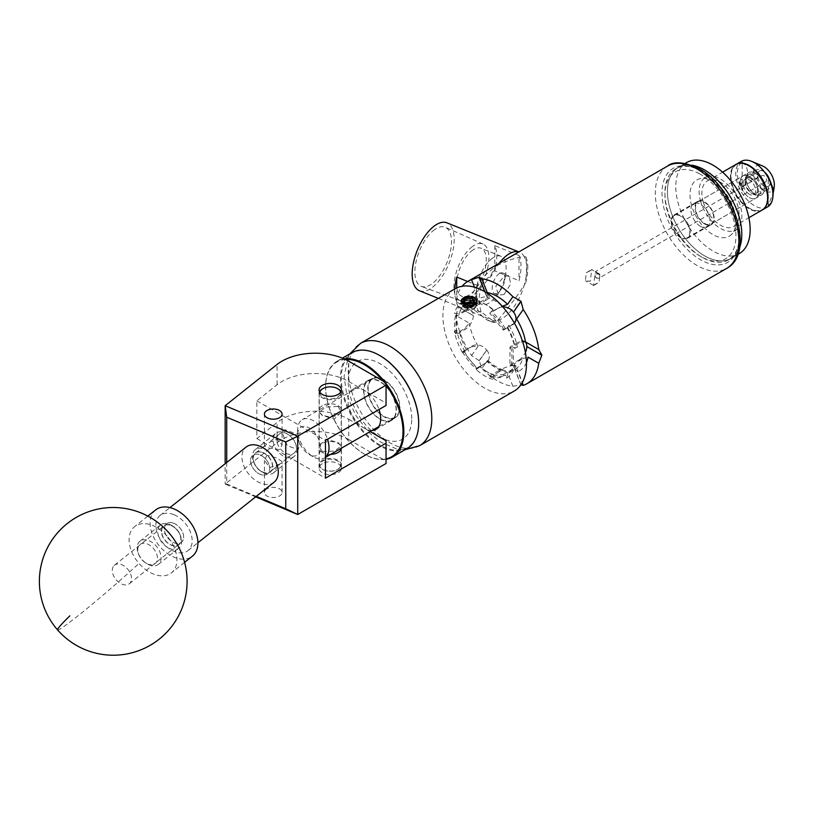 <?xml version="1.0" encoding="UTF-8"?>
<svg xmlns="http://www.w3.org/2000/svg" width="815" height="815" viewBox="0 0 815 815"><rect width="100%" height="100%" fill="white"/><g stroke="black" fill="none" stroke-linecap="round" stroke-linejoin="round"><path stroke-width="0.61" stroke-dasharray="4.08 3.06" d="M266.994 455.29L264.406 460.373L269.734 467.616L279.484 464.214L282.072 461.545L276.295 457.796L266.994 455.29M250.531 460.587A11.879 7.844 -128.5 0 0 256.878 472.364A11.879 7.844 -128.5 0 0 267.524 473.912A11.879 7.844 -128.5 0 0 269.745 468.645A11.879 7.844 -128.5 0 0 263.408 456.869A11.879 7.844 -128.5 0 0 252.752 455.32A11.879 7.844 -128.5 0 0 250.531 460.587M282.999 434.792L287.288 445.683L298.035 449.676L300.002 444.603L295.713 433.712L284.965 429.719L282.999 434.792M279.484 449.554L269.755 448.301L264.406 446.182L268.583 442.739L277.243 439.224L282.072 445L279.484 449.554M322.343 405.646A11.145 6.439 0 0 0 319.072 410.19A11.145 6.439 0 0 0 325.959 416.139A11.145 6.439 0 0 0 338.113 414.743A11.145 6.439 0 0 0 341.373 410.19A11.145 6.439 0 0 0 334.496 404.25A11.145 6.439 0 0 0 322.343 405.646M330.727 454.352A11.145 6.439 180 0 1 319.072 447.924A11.145 6.439 180 0 1 322.343 443.37A11.145 6.439 180 0 1 334.496 441.974A11.145 6.439 180 0 1 341.373 447.924A11.145 6.439 180 0 1 341.363 448.209M322.343 463.684A11.145 6.439 0 0 0 319.072 468.228A11.145 6.439 0 0 0 325.959 474.177A11.145 6.439 0 0 0 338.113 472.781A11.145 6.439 0 0 0 341.373 468.228A11.145 6.439 0 0 0 334.496 462.288A11.145 6.439 0 0 0 322.343 463.684M266.994 488.847A8.833 5.104 0 0 0 264.406 492.454A8.833 5.104 0 0 0 269.857 497.16A8.833 5.104 0 0 0 279.484 496.06A8.833 5.104 0 0 0 282.072 492.454A8.833 5.104 0 0 0 276.621 487.737A8.833 5.104 0 0 0 266.994 488.847M386.045 382.744L386.045 405.463M255.666 496.855L225.154 484.059L277.069 442.8A47.27 27.292 180 0 1 348.728 439.55L348.728 419.236A47.27 27.292 0 0 0 277.069 422.496L256.847 438.552L256.847 400.827L277.069 384.772A47.27 27.292 180 0 1 348.728 381.512L386.045 403.058M348.728 419.236L370.142 431.593M386.045 440.783L386.045 463.501M348.728 439.55L386.045 461.086M256.847 400.827L325.46 440.446M256.847 438.552L325.46 478.171M226.723 462.492L226.723 483.988L225.154 484.059L225.154 463.745M226.723 483.988L256.267 496.376M114.12 565.518A11.879 7.844 51.5 0 1 114.528 565.162A11.879 7.844 51.5 0 1 127.802 569.257A11.879 7.844 51.5 0 1 129.707 583.397A11.879 7.844 51.5 0 1 129.3 583.754A11.879 7.844 51.5 0 1 116.036 579.659A11.879 7.844 51.5 0 1 114.12 565.518M166.219 524.116A11.879 7.844 51.5 0 1 166.627 523.76A11.879 7.844 51.5 0 1 179.891 527.865A11.879 7.844 51.5 0 1 181.806 542.006A11.879 7.844 51.5 0 1 181.399 542.362A11.879 7.844 51.5 0 1 168.124 538.257A11.879 7.844 51.5 0 1 166.219 524.116M167.004 536.046A29.544 19.519 -128.5 0 0 134.638 526.612A29.544 19.519 -128.5 0 0 133.64 527.499A29.544 19.519 -128.5 0 0 139.039 563.44A29.544 19.519 -128.5 0 0 171.405 572.874A29.544 19.519 -128.5 0 0 172.403 571.987A29.544 19.519 -128.5 0 0 167.004 536.046M155.634 509.935A29.544 19.519 -128.5 0 0 154.626 510.822A29.544 19.519 -128.5 0 0 159.373 545.989A29.544 19.519 -128.5 0 0 192.391 556.187M418.676 422.904A54.717 31.591 60 0 1 404.535 449.024A54.717 31.591 60 0 1 350.083 411.422A54.717 31.591 60 0 1 355.432 351.632A54.717 31.591 60 0 1 379.78 355.534M351.917 352.671A55.308 31.928 -120 0 0 350.593 414.173A55.308 31.928 -120 0 0 404.383 449.798A55.308 31.928 -120 0 0 407.215 448.464M386.045 384.955A54.717 31.591 -120 0 0 382.918 380.941M345.458 359.476A54.717 31.591 -120 0 0 339.763 360.678A54.717 31.591 -120 0 0 325.633 387.033A54.717 31.591 -120 0 0 364.315 454.047A54.717 31.591 -120 0 0 386.045 458.886M386.045 459.303A55.308 31.928 60 0 1 364.733 454.291A55.308 31.928 60 0 1 325.633 386.555A55.308 31.928 60 0 1 337.084 361.239A55.308 31.928 60 0 1 339.916 359.904A55.308 31.928 60 0 1 344.113 358.865M384.894 382.082A55.308 31.928 60 0 1 386.045 383.57M390.375 420.947A23.166 13.376 60 0 1 367.85 406.023A23.166 13.376 60 0 1 368.4 380.269A23.166 13.376 60 0 1 369.592 379.709A23.166 13.376 60 0 1 392.117 394.633A23.166 13.376 60 0 1 391.567 420.387A23.166 13.376 60 0 1 390.375 420.947M372.027 430.514A23.166 13.376 60 0 1 351.163 413.032A23.166 13.376 60 0 1 352.742 389.315A23.166 13.376 60 0 1 353.924 388.755A23.166 13.376 60 0 1 379.016 409.527M319.877 392.28A10.401 6 0 0 0 328.465 398.79A10.401 6 0 0 0 340.324 394.307A10.401 6 0 0 0 340.578 392.28M340.874 391.791A10.992 6.347 180 0 1 341.22 393.36A10.992 6.347 180 0 1 340.904 394.868A10.992 6.347 180 0 1 328.903 399.656A10.992 6.347 180 0 1 319.236 393.36A10.992 6.347 180 0 1 319.551 391.842A10.992 6.347 180 0 1 319.572 391.791M340.324 466.669A10.401 6 180 0 1 337.583 469.481A10.401 6 180 0 1 322.872 469.481A10.401 6 180 0 1 320.122 463.806A10.401 6 180 0 1 332.703 459.405A10.401 6 180 0 1 340.324 466.669M319.551 463.246A10.992 6.347 0 0 0 319.236 464.754A10.992 6.347 0 0 0 322.455 469.246A10.992 6.347 0 0 0 338.001 469.246A10.992 6.347 0 0 0 340.904 466.272A10.992 6.347 0 0 0 341.22 464.754A10.992 6.347 0 0 0 331.542 458.458A10.992 6.347 0 0 0 319.551 463.246M322.669 388.745A10.992 6.347 180 0 1 337.787 388.745M262.919 472.343A12.174 8.038 -128.5 0 0 272.77 466.537A12.174 8.038 -128.5 0 0 262.919 452.468A12.174 8.038 -128.5 0 0 253.781 462.278A12.174 8.038 -128.5 0 0 260.983 471.345A12.174 8.038 -128.5 0 0 262.919 472.343M264.447 449.136A14.772 9.76 51.5 0 1 275.266 460.607A14.772 9.76 51.5 0 1 273.636 472.761A14.772 9.76 51.5 0 1 264.447 473.26A14.772 9.76 51.5 0 1 262.094 472.038A14.772 9.76 51.5 0 1 253.353 461.046A14.772 9.76 51.5 0 1 255.258 449.636A14.772 9.76 51.5 0 1 264.447 449.136M286.534 433.702A12.174 8.038 51.5 0 1 288.469 434.711A12.174 8.038 51.5 0 1 295.672 443.768A12.174 8.038 51.5 0 1 286.534 453.578A12.174 8.038 51.5 0 1 276.693 439.509A12.174 8.038 51.5 0 1 286.534 433.702M285.005 456.92A14.772 9.76 -128.5 0 0 294.195 456.42A14.772 9.76 -128.5 0 0 296.1 445.01A14.772 9.76 -128.5 0 0 287.359 434.018A14.772 9.76 -128.5 0 0 285.005 432.796A14.772 9.76 -128.5 0 0 275.816 433.295A14.772 9.76 -128.5 0 0 274.186 445.438A14.772 9.76 -128.5 0 0 285.005 456.92M147.617 563.97A12.174 8.038 -128.5 0 0 157.458 558.163A12.174 8.038 -128.5 0 0 147.617 544.094A12.174 8.038 -128.5 0 0 138.479 553.905A12.174 8.038 -128.5 0 0 145.681 562.961A12.174 8.038 -128.5 0 0 147.617 563.97M149.145 540.763A14.772 9.76 51.5 0 1 159.964 552.234A14.772 9.76 51.5 0 1 158.334 564.388A14.772 9.76 51.5 0 1 149.145 564.887A14.772 9.76 51.5 0 1 146.792 563.654A14.772 9.76 51.5 0 1 138.051 552.662A14.772 9.76 51.5 0 1 139.956 541.252A14.772 9.76 51.5 0 1 149.145 540.763M171.232 525.329A12.174 8.038 51.5 0 1 173.167 526.337A12.174 8.038 51.5 0 1 180.37 535.394A12.174 8.038 51.5 0 1 171.232 545.204A12.174 8.038 51.5 0 1 161.38 531.136A12.174 8.038 51.5 0 1 171.232 525.329M169.703 548.546A14.772 9.76 -128.5 0 0 178.893 548.047A14.772 9.76 -128.5 0 0 180.798 536.637A14.772 9.76 -128.5 0 0 172.057 525.644A14.772 9.76 -128.5 0 0 169.703 524.422A14.772 9.76 -128.5 0 0 160.514 524.921A14.772 9.76 -128.5 0 0 158.884 537.065A14.772 9.76 -128.5 0 0 169.703 548.546M260.138 454.923A11.879 7.844 51.5 0 1 268.838 464.153A11.879 7.844 51.5 0 1 267.524 473.912A11.879 7.844 51.5 0 1 260.138 474.32A11.879 7.844 51.5 0 1 251.438 465.09A11.879 7.844 51.5 0 1 252.752 455.32A11.879 7.844 51.5 0 1 260.138 454.923M262.919 452.712A11.879 7.844 51.5 0 1 271.619 461.942A11.879 7.844 51.5 0 1 270.305 471.712A11.879 7.844 51.5 0 1 262.919 472.109A11.879 7.844 51.5 0 1 254.219 462.879A11.879 7.844 51.5 0 1 255.533 453.109A11.879 7.844 51.5 0 1 262.919 452.712M174.013 514.723A22.453 14.833 51.5 0 1 190.455 532.175A22.453 14.833 51.5 0 1 187.98 550.634A22.453 14.833 51.5 0 1 174.013 551.388A22.453 14.833 51.5 0 1 157.57 533.947A22.453 14.833 51.5 0 1 160.046 515.477A22.453 14.833 51.5 0 1 174.013 514.723M274.105 482.195A22.453 14.833 51.5 0 1 260.138 482.949A22.453 14.833 51.5 0 1 243.695 465.508A22.453 14.833 51.5 0 1 246.171 447.038M171.232 525.573A11.879 7.844 51.5 0 1 179.932 534.803A11.879 7.844 51.5 0 1 178.617 544.563A11.879 7.844 51.5 0 1 171.232 544.97A11.879 7.844 51.5 0 1 162.531 535.74A11.879 7.844 51.5 0 1 163.846 525.97A11.879 7.844 51.5 0 1 171.232 525.573M174.013 523.362A11.879 7.844 51.5 0 1 182.713 532.592A11.879 7.844 51.5 0 1 181.399 542.362A11.879 7.844 51.5 0 1 174.013 542.759A11.879 7.844 51.5 0 1 165.313 533.53A11.879 7.844 51.5 0 1 166.627 523.76A11.879 7.844 51.5 0 1 174.013 523.362M699.504 173.789A50.224 28.994 -120 0 0 664.918 194.816A50.224 28.994 -120 0 0 700.431 256.328A50.224 28.994 -120 0 0 701.369 256.847A50.224 28.994 -120 0 0 735.935 234.74A50.224 28.994 -120 0 0 699.504 173.789M732.665 207.53A52.588 30.359 60 0 1 728.396 259.893A52.588 30.359 60 0 1 703.08 257.835A52.588 30.359 60 0 1 702.102 257.296A52.588 30.359 60 0 1 664.918 192.89A52.588 30.359 60 0 1 675.808 168.817A52.588 30.359 60 0 1 701.134 170.865A52.588 30.359 60 0 1 723.292 191.301M700.686 226.478A13.498 7.793 -120 0 0 707.186 227.008A13.498 7.793 -120 0 0 709.203 216.036A13.498 7.793 -120 0 0 700.187 204.158A13.498 7.793 -120 0 0 693.687 203.628A13.498 7.793 -120 0 0 691.66 214.61A13.498 7.793 -120 0 0 700.686 226.478M704.863 224.074A13.498 7.793 -120 0 0 711.363 224.604A13.498 7.793 -120 0 0 713.38 213.622A13.498 7.793 -120 0 0 704.364 201.743A13.498 7.793 -120 0 0 697.864 201.213A13.498 7.793 -120 0 0 695.837 212.195A13.498 7.793 -120 0 0 704.863 224.074M692.016 165.231A52.588 30.359 -120 0 0 678.325 167.37A52.588 30.359 -120 0 0 670.45 210.127A52.588 30.359 -120 0 0 705.586 256.389A52.588 30.359 -120 0 0 730.902 258.447A52.588 30.359 -120 0 0 739.602 247.648A52.588 30.359 60 0 1 730.902 258.447A52.588 30.359 60 0 1 670.246 209.465A52.588 30.359 60 0 1 678.325 167.37A52.588 30.359 60 0 1 692.016 165.231M739.266 253.628A52.588 30.359 60 0 1 678.6 204.636A52.588 30.359 60 0 1 686.678 162.542M700.727 201.763A30.236 17.461 60 0 1 707.817 176.539A30.236 17.461 60 0 1 740.254 205.726A30.236 17.461 60 0 1 737.707 228.312A30.236 17.461 60 0 1 717.903 226.753A30.236 17.461 60 0 1 700.727 201.763M691.731 205.951A32.498 18.765 60 0 1 699.352 178.852A32.498 18.765 60 0 1 734.203 210.209A32.498 18.765 60 0 1 731.473 234.496A32.498 18.765 60 0 1 710.191 232.815A32.498 18.765 60 0 1 691.731 205.951M703.304 202.018A26.294 15.179 60 0 1 707.339 180.971A26.294 15.179 60 0 1 737.677 205.462A26.294 15.179 60 0 1 733.632 226.509A26.294 15.179 60 0 1 703.304 202.018M762.157 210.046A26.294 15.179 60 0 1 756.116 211.207A26.294 15.179 60 0 1 731.829 185.545A26.294 15.179 60 0 1 735.864 164.498M763.584 184.567A12.877 7.437 60 0 1 761.607 194.877A12.877 7.437 60 0 1 758.643 195.447A12.877 7.437 60 0 1 746.744 182.876A12.877 7.437 60 0 1 748.73 172.566A12.877 7.437 60 0 1 751.685 171.996A12.877 7.437 60 0 1 763.584 184.567M713.033 213.754A12.877 7.437 60 0 1 711.057 224.064A12.877 7.437 60 0 1 696.193 212.063A12.877 7.437 60 0 1 698.17 201.753A12.877 7.437 60 0 1 713.033 213.754M763.9 185.891A8.833 5.104 60 0 1 758.133 178.108A8.833 5.104 60 0 1 759.488 171.028A8.833 5.104 60 0 1 763.9 171.466A8.833 5.104 60 0 1 769.676 179.249A8.833 5.104 60 0 1 768.321 186.329A8.833 5.104 60 0 1 763.9 185.891M749.362 194.286A8.833 5.104 60 0 1 743.596 186.503A8.833 5.104 60 0 1 744.941 179.422A8.833 5.104 60 0 1 749.362 179.86A8.833 5.104 60 0 1 755.128 187.644A8.833 5.104 60 0 1 753.783 194.724A8.833 5.104 60 0 1 749.362 194.286A8.833 5.104 -120 0 0 753.783 194.724A8.833 5.104 -120 0 0 755.128 187.644A8.833 5.104 -120 0 0 749.362 179.86A8.833 5.104 -120 0 0 744.941 179.422A8.833 5.104 -120 0 0 743.596 186.503A8.833 5.104 -120 0 0 749.362 194.286M749.362 176.549A12.877 7.437 60 0 1 757.777 187.908A12.877 7.437 60 0 1 755.8 198.228A12.877 7.437 60 0 1 749.362 197.587A12.877 7.437 60 0 1 740.947 186.238A12.877 7.437 60 0 1 742.923 175.918A12.877 7.437 60 0 1 749.362 176.549A12.877 7.437 -120 0 0 742.923 175.918A12.877 7.437 -120 0 0 740.601 179.117L738.92 182.193A12.877 7.437 -120 0 0 738.92 182.978L740.601 184.913A12.877 7.437 -120 0 0 749.362 197.587A12.877 7.437 -120 0 0 755.8 198.228A12.877 7.437 -120 0 0 757.777 187.908A12.877 7.437 -120 0 0 749.362 176.549M764.317 188.948A12.877 7.437 60 0 1 761.648 194.846A12.877 7.437 60 0 1 755.21 194.214A12.877 7.437 60 0 1 746.102 178.434A12.877 7.437 60 0 1 748.771 172.536A12.877 7.437 60 0 1 755.21 173.177A12.877 7.437 60 0 1 764.317 188.948M767.404 201.04A25.886 14.945 60 0 1 747.813 207.234A25.886 14.945 60 0 1 731.055 176.498A25.886 14.945 60 0 1 746.285 164.457M762.331 209.944A26.294 15.179 60 0 1 749.362 208.538A26.294 15.179 60 0 1 732.237 185.525A26.294 15.179 60 0 1 736.047 164.406M767.526 206.949A26.294 15.179 60 0 1 754.374 205.645A26.294 15.179 60 0 1 737.198 182.479A26.294 15.179 60 0 1 741.232 161.411M772.926 196.721A25.285 14.599 60 0 1 768.25 205.349L773.078 193.45M774.25 186.289A14.772 8.527 60 0 1 763.9 190.741A14.772 8.527 60 0 1 753.478 173.483A14.772 8.527 60 0 1 762.483 165.914M742.18 162.042C749.331 167.309 749.331 176.723 742.18 190.292A25.285 14.599 60 0 1 742.18 162.042L742.18 190.292M768.25 205.349L768.25 177.089M465.039 302.925L463.664 305.737A54.085 31.225 60 0 1 465.548 306.766A54.085 31.225 60 0 1 467.433 307.907L467.433 303.771L470 303.964L472.578 302.976L472.578 307.275L473.963 304.138A54.085 31.225 -120 0 0 472.303 303.129M325.46 457.266A22.158 12.796 60 0 1 324.421 457.989A22.158 12.796 60 0 1 313.347 456.889L309.17 454.485A16.249 9.383 -120 0 0 320.662 447.853A16.249 9.383 -120 0 0 309.17 427.946A16.249 9.383 -120 0 0 297.679 434.578A16.249 9.383 -120 0 0 309.17 454.485L313.347 456.889A22.158 12.796 60 0 1 297.679 429.76A22.158 12.796 60 0 1 302.263 419.613A22.158 12.796 60 0 1 313.347 420.713A22.158 12.796 60 0 1 327.518 439.254M338.113 406.41L341.373 412.146L334.456 418.991L322.343 415.518L319.072 412.146L325.98 407.082L338.113 406.41M322.343 451.704L334.456 451.041L341.373 445.968L338.113 442.596L326 439.122L319.072 445.968L322.343 451.704M383.834 380.014A22.158 12.796 -120 0 0 372.761 378.914A22.158 12.796 -120 0 0 369.358 396.671A22.158 12.796 -120 0 0 383.834 416.2A22.158 12.796 -120 0 0 394.908 417.29A22.158 12.796 -120 0 0 398.311 399.544A22.158 12.796 -120 0 0 383.834 380.014M590.162 270.804L586.321 272.699L585.374 280.737L590.162 281.328L591.812 269.582L590.162 270.804M595.215 284.241L593.565 285.464L595.215 273.728L600.003 274.309L599.045 282.357L595.215 284.241M598.465 273.83C600.268 275.725 600.268 277.263 598.465 278.435A3.688 2.129 60 0 1 596.784 278.18A3.688 2.129 60 0 1 595.093 276.489L595.093 271.884L598.465 273.83A3.688 2.129 60 0 0 596.784 272.149A3.688 2.129 60 0 0 595.093 271.884L762.056 175.48A3.688 2.129 60 0 1 763.9 175.663A3.688 2.129 60 0 1 766.314 178.913A3.688 2.129 60 0 1 765.743 181.877A3.688 2.129 60 0 1 763.9 181.694A3.688 2.129 60 0 1 761.485 178.434A3.688 2.129 60 0 1 762.056 175.48M765.743 181.877L598.699 278.322L596.611 277.946L595.093 276.489M763.9 185.912A8.863 5.114 60 0 1 757.634 175.062L757.155 178.23L754.7 178.19A11.227 6.479 -120 0 0 762.229 188.805A11.227 6.479 -120 0 0 767.842 189.365A11.227 6.479 -120 0 0 770.165 184.221A11.227 6.479 -120 0 0 762.229 170.478L762.229 170.478A11.227 6.479 -120 0 0 756.615 169.917A11.227 6.479 -120 0 0 754.7 172.403L757.155 172.444L757.634 175.062A8.863 5.114 60 0 1 763.9 171.435L763.9 171.435A8.863 5.114 60 0 1 770.165 182.295A8.863 5.114 60 0 1 763.9 185.912M763.9 171.435L762.229 170.478L763.9 171.435M757.155 178.23L745.582 184.913L745.104 182.295A8.863 5.114 -120 0 0 751.369 193.145A8.863 5.114 -120 0 0 757.634 189.528A8.863 5.114 -120 0 0 751.369 178.679A8.863 5.114 -120 0 0 745.104 182.295L745.511 177.701A11.227 6.479 60 0 1 747.426 175.225A11.227 6.479 60 0 1 753.04 175.785A11.227 6.479 60 0 1 760.375 185.677A11.227 6.479 60 0 1 758.653 194.673A11.227 6.479 60 0 1 753.04 194.113L753.04 194.113A11.227 6.479 60 0 1 745.511 183.497L754.7 178.19M680.698 216.199A12.877 7.437 -120 0 0 674.26 215.557A12.877 7.437 -120 0 0 672.283 225.877A12.877 7.437 -120 0 0 680.698 237.236A12.877 7.437 -120 0 0 687.137 237.868A12.877 7.437 -120 0 0 689.113 227.548A12.877 7.437 -120 0 0 680.698 216.199M743.097 186.35A3.423 1.976 -60 0 1 742.465 186.187L739.857 184.679L743.097 186.35L743.097 180.563L740.601 179.117M751.369 178.699A8.833 5.104 -120 0 0 746.948 178.261A8.833 5.104 -120 0 0 745.593 185.341A8.833 5.104 -120 0 0 751.369 193.124A8.833 5.104 -120 0 0 755.78 193.562A8.833 5.104 -120 0 0 757.135 186.482A8.833 5.104 -120 0 0 751.369 178.699M751.369 193.145L753.04 194.113L751.369 193.145M469.593 296.344L472.832 297.19L476.571 300.378L476.846 301.703L474.493 305.36L470.887 306.817L464.795 306.735L461.046 304.29L460.77 303.211L463.124 300.307L466.73 299.36L472.832 300.205L476.571 303.394L476.846 304.718L475.766 307.296L471.783 309.608L474.89 307.775L476.266 305.095L474.075 301.845L469.481 300.46L463.124 301.387L461.85 302.222L460.77 304.29L461.046 305.37L464.795 307.805L470.887 307.897L475.766 305.36L476.846 302.783L476.571 301.458L472.832 298.27L466.73 297.424L461.942 299.125M471.783 309.608L474.493 308.651L476.846 305.126L474.493 301.601L469.481 300.46M363.897 391.037A22.749 13.132 -120 0 0 373.83 413.939A22.749 13.132 -120 0 0 391.363 420.031A22.749 13.132 -120 0 0 396.07 409.619A22.749 13.132 -120 0 0 386.137 386.728A22.749 13.132 -120 0 0 368.614 380.625A22.749 13.132 -120 0 0 363.897 391.037M399.921 407.398A22.749 13.132 60 0 1 395.204 417.81A22.749 13.132 60 0 1 377.681 411.718A22.749 13.132 60 0 1 367.748 388.816A22.749 13.132 60 0 1 372.465 378.405A22.749 13.132 60 0 1 389.988 384.497A22.749 13.132 60 0 1 399.921 407.398M510.873 365.762L512.34 364.916A40.648 23.472 -120 0 0 513.43 356.471A40.648 23.472 -120 0 0 512.34 346.772L510.873 347.618A40.648 23.472 -120 0 1 511.973 357.316A40.648 23.472 -120 0 1 510.873 365.762L509.966 365.232L509.966 347.088L510.873 347.618M700.431 226.315A13.468 7.773 60 0 1 691.629 214.447A13.468 7.773 60 0 1 693.697 203.648A13.468 7.773 60 0 1 700.431 204.321A13.468 7.773 60 0 1 709.233 216.189A13.468 7.773 60 0 1 707.175 226.988A13.468 7.773 60 0 1 700.431 226.315M680.698 237.715A13.468 7.773 60 0 1 671.896 225.847A13.468 7.773 60 0 1 673.964 215.048A13.468 7.773 60 0 1 680.698 215.72A13.468 7.773 60 0 1 689.5 227.589A13.468 7.773 60 0 1 687.432 238.377A13.468 7.773 60 0 1 680.698 237.715M527.804 267.972A38.407 17.991 112 0 0 525.93 256.857L526.561 267.463L525.93 282.173A38.407 17.991 112 0 0 527.804 267.972M487.024 371.823A40.77 23.533 60 0 1 479.954 366.719L476.408 369.796A44.071 25.448 -120 0 0 484.691 375.868A44.071 25.448 -120 0 0 492.963 379.352L494.094 374.88A40.77 23.533 60 0 1 487.024 371.823M501.918 305.88A40.648 23.472 -120 0 0 494.878 300.806A40.648 23.472 -120 0 0 487.411 297.628L480.004 302.294A40.648 23.472 60 0 1 487.024 305.34A40.648 23.472 60 0 1 494.043 310.403L502.346 306.257M479.954 366.719L487.411 361.738A40.648 23.472 -120 0 0 502.346 370.356L499.31 371.732L498.851 370.56A10.992 2.323 158.8 0 1 513.358 365.466L520.877 384.853A59.088 34.118 -120 0 0 520.897 384.853L512.91 386.3A59.088 34.118 60 0 1 497.384 380.788A59.088 34.118 60 0 1 481.859 368.38L479.24 360.811L486.759 350.114L479.098 360.637A59.088 34.118 -120 0 0 479.24 360.811M523.21 385.383L522.996 384.812M433.183 230.726A31.907 14.945 -68 0 1 445.357 227.293A31.907 14.945 -68 0 1 450.277 251.957A31.907 14.945 -68 0 1 433.183 282.836A31.907 14.945 -68 0 1 421.447 286.452A31.907 14.945 -68 0 1 415.976 262.084A31.907 14.945 -68 0 1 433.183 230.726M471.416 247.332A30.512 14.293 -68 0 1 483.061 244.042A30.512 14.293 -68 0 1 487.767 267.626A30.512 14.293 -68 0 1 471.416 297.149A30.512 14.293 -68 0 1 460.19 300.613A30.512 14.293 -68 0 1 454.964 277.304A30.512 14.293 -68 0 1 471.416 247.332M471.416 251.112A25.876 12.123 -68 0 1 481.115 248.249A25.876 12.123 -68 0 1 485.332 268.135A25.876 12.123 -68 0 1 471.416 293.369A25.876 12.123 -68 0 1 461.718 296.232A25.876 12.123 -68 0 1 457.5 276.346A25.876 12.123 -68 0 1 471.416 251.112M491.262 259.129A25.876 12.123 -68 0 1 500.96 256.267A25.876 12.123 -68 0 1 505.738 272.974A25.876 12.123 -68 0 1 496.6 295.57A25.876 12.123 -68 0 1 491.262 301.397A25.876 12.123 -68 0 1 481.563 304.26A25.876 12.123 -68 0 1 477.346 284.364A25.876 12.123 -68 0 1 491.262 259.129M498.546 274.166A11.074 5.185 -68 0 1 502.692 272.933A11.074 5.185 -68 0 1 504.74 280.085A11.074 5.185 -68 0 1 500.828 289.763A11.074 5.185 -68 0 1 498.546 292.249A11.074 5.185 -68 0 1 494.389 293.481A11.074 5.185 -68 0 1 492.586 284.965A11.074 5.185 -68 0 1 498.546 274.166M504.088 294.5L510.699 283.987L508.876 275.439L504.088 276.407L495.826 286.177L498.485 295.132L504.088 294.5M419.45 290.741A36.634 17.156 112 0 0 433.183 286.697A36.634 17.156 112 0 0 452.875 250.969A36.634 17.156 112 0 0 446.905 222.821M497.68 320.407A36.634 17.156 112 0 0 505.779 316.047A36.634 17.156 112 0 0 524.33 284.863C518.33 294.694 509.436 306.532 497.68 320.407L496.08 322.282L487.319 320.101L474.768 310.301L471.885 294.796L480.809 278.883L496.08 265.965A38.407 17.991 112 0 0 490.65 275.827C471.192 288.999 471.07 314.417 490.65 321.395L491.781 319.979A36.634 17.156 112 0 0 492.046 320.091A36.634 17.156 112 0 0 497.68 320.407M491.781 319.979L480.718 311.625A36.634 17.156 112 0 0 480.921 312.125L456.726 302.334A36.634 17.156 -68 0 1 454.821 288.897M467.647 281.491L480.921 286.86A36.634 17.156 112 0 0 480.718 287.695L491.781 275.358A36.634 17.156 -68 0 1 497.68 265.211C509.436 259.69 518.33 256.888 524.33 256.796A36.634 17.156 112 0 0 519.512 252.171A36.634 17.156 112 0 0 518.839 251.937M499.024 263.377A36.634 17.156 112 0 0 497.68 265.211L496.08 265.965M469.44 296.365L463.124 297.974M460.781 301.153L462.441 303.791A8.038 4.635 -0 0 0 467.698 305.564M455.147 288.714A59.088 34.118 -120 0 0 442.902 315.762A59.088 34.118 -120 0 0 468.696 375.216A59.088 34.118 -120 0 0 514.224 391.047M476.204 304.484A40.648 23.472 -120 0 0 462.9 305.523A40.648 23.472 -120 0 0 462.594 305.696L463.052 306.868L476.663 305.656L476.204 304.484L477.661 303.638L476.408 300.409L479.954 302.182A40.77 23.533 60 0 1 487.024 305.248A40.77 23.533 60 0 1 494.094 310.342L494.043 310.403M455.575 315.69A40.648 23.472 -120 0 0 455.575 333.834L456.492 334.354L456.492 316.22L455.575 315.69L457.032 314.845L454.526 313.398L459.283 313.449A40.77 23.533 60 0 1 466.353 303.394L474.575 298.779A40.648 23.472 -120 0 0 474.554 298.789A40.648 23.472 -120 0 0 467.107 309.405L459.283 313.449M462.594 351.927A40.648 23.472 -120 0 0 476.204 368.859L476.663 368.207L463.052 351.285L462.594 351.927L464.061 351.092L462.716 352.997A44.316 25.581 60 0 1 454.352 331.44L456.685 330.085L459.375 331.634L464.632 328.598L469.267 323.178L456.033 315.548L458.274 306.98L473.321 315.66L458.274 306.786A59.088 34.118 -120 0 0 458.274 306.98M490.253 376.968A40.648 23.472 -120 0 0 503.548 375.929A40.648 23.472 -120 0 0 503.853 375.746L503.395 374.574L489.795 375.786L490.253 376.968L491.71 376.123L492.963 379.352M503.853 329.515A40.648 23.472 -120 0 0 490.253 312.593L489.795 313.245L503.395 330.167L506.655 326.764A44.316 25.581 60 0 1 515.019 348.321L517.362 346.976L514.673 345.428L522.588 341.485M480.718 311.625L480.921 311.269C478.762 302.538 478.762 294.684 480.921 287.715L480.921 286.86M525.93 256.857L524.33 256.796A36.634 17.156 -68 0 1 524.33 284.863L525.93 282.173M519.023 255.452L494.817 245.661A36.634 17.156 -68 0 1 494.817 270.926L519.023 280.717A36.634 17.156 112 0 0 519.023 255.452L519.023 280.717M480.921 312.125L480.921 311.269M456.726 302.334L456.726 287.889M494.817 270.926L494.817 245.661M491.781 275.358L490.65 275.827M490.65 321.395A38.407 17.991 112 0 0 491.384 321.742A38.407 17.991 112 0 0 496.08 322.282M479.098 360.637L471.559 355.554A59.088 34.118 60 0 1 456.033 315.548M458.274 306.786L456.033 301.805A59.088 34.118 60 0 1 462.187 286.238M464.632 310.454L465.548 310.984A10.992 6.347 -60 0 1 471.039 310.444L466.7 307.968A44.193 25.52 60 0 1 476.887 293.471L474.462 287.196M499.31 371.732L494.094 374.88M494.043 374.768A40.648 23.472 60 0 1 480.004 366.658M512.91 386.3L507.572 372.547A44.193 25.52 60 0 1 487.197 360.78L481.859 368.38M459.375 313.5A40.648 23.472 60 0 1 466.394 303.506M466.7 307.968L467.107 309.405L467.912 308.966C469.236 303.842 471.447 300.45 474.554 298.789L476.887 293.471M471.559 355.554L478.171 346.141L471.661 346.701L466.394 349.737L465.049 351.642L462.716 352.997M465.049 351.642A44.316 25.581 60 0 1 456.685 330.085M466.394 349.737A40.648 23.472 60 0 1 459.375 331.634M478.171 346.141A40.648 23.472 60 0 1 469.267 323.178M514.673 363.561L514.764 363.612A40.77 23.533 60 0 1 507.694 373.667L515.182 369.215A40.648 23.472 -120 0 0 515.202 369.205A40.648 23.472 -120 0 0 522.649 358.59L514.673 363.561A40.648 23.472 60 0 1 507.653 373.555M515.202 369.205L517.882 371.63L522.201 382.775M514.408 323.137L507.653 327.324L508.988 325.419L506.655 326.764M508.988 325.419A44.316 25.581 60 0 1 517.362 346.976M507.653 327.324A40.648 23.472 60 0 1 514.673 345.428M465.548 310.984L456.492 316.22M454.352 331.44L457.032 332.989L455.575 333.834M473.321 315.66A10.992 6.347 -60 0 1 465.548 329.128L456.492 334.354M471.039 310.444A10.992 6.347 -60 0 1 473.321 315.466M512.34 364.916L514.846 366.363L514.764 363.612M519.939 360.525L519.023 359.996L509.966 365.232M515.019 348.321L512.34 346.772M525.145 341.77A10.992 6.347 120 0 0 524.524 341.312A10.992 6.347 120 0 0 519.023 341.862L509.966 347.088M519.023 359.996A10.992 6.347 120 0 0 525.39 352.498M498.851 370.56L489.795 375.786M507.694 373.667L506.563 378.14L505.31 374.91L503.853 375.746M520.979 384.731L513.501 365.456A10.992 2.323 158.8 0 1 515.976 365.966A10.992 2.323 158.8 0 1 512.462 369.338L503.395 374.574M466.353 303.394L462.808 301.621L464.061 304.851L462.594 305.696M484.711 291.658L486.616 296.558A10.992 2.323 -21.2 0 0 472.119 301.642L463.052 306.868M485.261 299.248L485.72 300.429L476.663 305.656M485.72 300.429A10.992 2.323 -21.2 0 0 489.234 297.047A10.992 2.323 -21.2 0 0 486.759 296.538L484.905 291.77M476.408 369.796L477.661 368.013L476.204 368.859M486.759 350.114A10.992 8.67 -144.9 0 1 487.981 360.923A10.992 8.67 -144.9 0 1 485.72 362.97L476.663 368.207M471.661 346.701L463.052 351.285M472.119 346.049A10.992 8.67 -144.9 0 1 486.616 349.941M494.094 310.342L492.963 309.965L490.253 312.593M502.824 306.898A10.992 8.67 35.1 0 0 498.851 308.009L489.795 313.245M512.91 324.288L503.395 330.167M512.462 324.93A10.992 8.67 35.1 0 0 514.723 322.883A10.992 8.67 35.1 0 0 514.958 322.516M487.197 360.78L487.411 361.738M502.346 370.356L504.617 370.285L507.572 372.547M487.411 297.628L487.197 292.554M522.649 358.59L528.069 357.133M506.563 378.14A44.071 25.448 -120 0 0 514.846 366.363M492.963 309.965A44.071 25.448 -120 0 0 484.691 303.893A44.071 25.448 -120 0 0 476.408 300.409M462.808 301.621A44.071 25.448 -120 0 0 454.526 313.398M464.061 351.092A40.648 23.472 -120 0 0 477.661 368.013M491.71 376.123A40.648 23.472 -120 0 0 505.015 375.083A40.648 23.472 -120 0 0 505.31 374.91M505.31 328.669A40.648 23.472 -120 0 0 491.71 311.748M477.661 303.638A40.648 23.472 -120 0 0 464.356 304.678A40.648 23.472 -120 0 0 464.061 304.851M457.032 314.845A40.648 23.472 -120 0 0 457.032 332.989M745.582 179.117L757.155 172.444M754.7 172.403L745.511 177.701M745.582 184.913L745.511 183.497M742.465 186.187A3.423 1.976 -60 0 1 741.762 184.618L741.762 183.833A3.423 1.976 -60 0 1 743.097 180.563M471.498 300.939L466.883 300.49L462.36 302.12L461.361 304.015L461.616 305.004L465.08 307.245L470.734 307.296L475.267 304.912L476.266 302.508L476.011 301.275L472.537 298.28L466.883 297.475L462.36 299.105L461.361 300.908M474.89 307.775L476.266 304.993L476.011 303.761L472.537 300.776L466.883 299.961L462.36 301.591L461.361 303.486L461.616 304.484L465.08 306.715L470.734 306.766L475.267 304.382L476.266 301.978L476.011 300.745L472.537 297.76L466.883 296.945L463.042 298.086M465.039 302.976L467.433 303.771M473.963 304.138L473.963 300.002M463.664 305.737L463.664 301.601M467.433 307.907L472.578 307.275M348.728 381.512L348.728 361.198M277.069 384.772L277.069 364.458M277.069 442.8L277.069 422.496M57.549 629.883A73.859 3.8 138.9 0 0 78.271 615.6A73.859 3.8 138.9 0 0 139.039 563.44M419.552 445.713A59.088 34.118 60 0 1 374.024 429.882A59.088 34.118 60 0 1 348.229 370.418A59.088 34.118 60 0 1 360.474 343.37M411.738 418.666A44.907 25.927 -120 0 0 379.984 363.663A44.907 25.927 -120 0 0 348.229 382.001A44.907 25.927 -120 0 0 379.984 436.993A44.907 25.927 -120 0 0 411.738 418.666M700.431 170.936A54.361 31.388 60 0 1 738.869 237.511A54.361 31.388 60 0 1 700.431 259.7A54.361 31.388 60 0 1 661.994 193.124A54.361 31.388 60 0 1 700.431 170.936M667.546 166.077A59.088 34.118 -120 0 0 658.489 213.428A59.088 34.118 -120 0 0 697.09 265.496A59.088 34.118 -120 0 0 726.634 268.42M526.449 362.594A44.193 25.52 60 0 1 517.882 371.63M465.548 329.128L464.632 328.598M519.023 341.862L519.939 342.382M512.462 369.338L512.91 370.519M472.119 301.642L471.661 300.47M485.72 362.97L485.261 363.622M498.851 308.009L499.31 307.357M738.92 182.193L741.762 183.833M741.762 184.618L738.92 182.978M298.035 449.676L270.305 471.712M264.406 446.182L264.406 414.102M319.072 410.19L319.072 389.886M319.072 468.228L319.072 447.924M264.406 492.454L264.406 460.373M282.072 492.454L282.072 461.545M341.373 468.228L341.373 447.924M341.373 410.19L341.373 389.886M282.072 445L282.072 414.102M284.965 429.719L268.583 442.739M264.661 445.856L255.533 453.109M114.528 565.162L163.846 525.97M184.608 562.37L171.405 572.874M147.851 516.119L134.638 526.612M129.3 583.754L178.617 544.563M352.742 389.315L368.4 380.269M337.084 361.239L342.432 358.152M375.898 429.434L391.567 420.387M319.236 393.36L319.236 464.754M341.22 393.36L341.22 448.301M341.22 449.004L341.22 464.754M288.469 434.711L287.359 434.018M295.672 443.768L296.1 445.01M173.167 526.337L172.057 525.644M180.37 535.394L180.798 536.637M273.636 472.761L294.195 456.42M187.98 550.634L197.913 542.749M158.334 564.388L178.893 548.047M139.956 541.252L160.514 524.921M160.046 515.477L169.968 507.592M255.258 449.636L275.816 433.295M145.681 562.961L146.792 563.654M138.479 553.905L138.051 552.662M260.983 471.345L262.094 472.038M253.781 462.278L253.353 461.046M700.431 256.328L702.102 257.296M664.918 194.816L664.918 192.89M711.363 224.604L707.186 227.008M685.232 163.377L675.808 168.817M737.82 254.453L728.396 259.893M697.864 201.213L693.687 203.628M707.817 176.539L699.352 178.852M707.339 180.971L722.589 172.169M767.394 193.848A36.869 36.869 0 0 0 752.51 168.073M711.057 224.064L761.607 194.877M698.17 201.753L748.73 172.566M733.632 226.509L748.883 217.707M737.707 228.312L731.473 234.496M746.948 178.261L759.488 171.028M687.137 237.868L761.648 194.846M767.659 197.261A36.93 36.93 0 0 0 749.688 166.128M674.26 215.557L748.771 172.536M755.78 193.562L768.321 186.329M297.679 434.578L297.679 429.76M341.373 445.968L341.373 412.146M372.761 378.914L302.263 419.613M593.565 285.464L585.374 280.737M770.165 182.295L770.165 184.221M767.842 189.365L758.653 194.673M349.778 353.914L348.596 356.002L344.083 376.204L346.65 394.144L355.299 414.631L368.563 432.184L380.768 442.178L396.416 448.851L405.075 449.697M395.204 417.81L391.363 420.031M673.964 215.048L693.697 203.648M483.061 244.042L445.357 227.293M500.96 256.267L481.115 248.249M504.74 280.085L505.738 272.974M500.828 289.763L496.6 295.57M502.692 272.933L508.876 275.439M438.368 298.392L492.046 320.091M476.846 302.783L476.846 301.703M460.77 304.29L460.77 303.211M518.88 251.917L519.512 252.171M494.389 293.481L498.485 295.132M481.563 304.26L461.718 296.232M460.19 300.613L421.447 286.452M487.462 361.666L487.981 360.923M514.723 322.883L515.243 322.139M523.362 385.016L515.976 365.966M489.234 297.047L481.848 278.007M539.184 349.788L524.524 341.312M487.024 305.248L484.691 303.893M487.319 320.101L491.384 321.742M687.432 238.377L707.175 226.988M487.869 360.362C493.635 365.711 499.228 369.022 504.617 370.285M464.356 304.678L462.9 305.523M505.015 375.083L503.548 375.929M372.465 378.405L368.614 380.625M756.615 169.917L747.426 175.225M600.003 274.309L591.812 269.582M586.321 272.699L591.69 269.602M593.687 285.454L599.045 282.357M394.908 417.29L378.771 426.612M325.46 457.388L324.421 457.989M319.072 445.968L319.072 412.146M461.361 303.486L461.361 304.015M476.266 301.978L476.266 302.508"/><path stroke-width="1.22" d="M266.994 410.495A8.833 5.104 0 0 0 264.406 414.102A8.833 5.104 0 0 0 269.857 418.808A8.833 5.104 0 0 0 279.484 417.708A8.833 5.104 0 0 0 282.072 414.102A8.833 5.104 0 0 0 276.621 409.385A8.833 5.104 0 0 0 266.994 410.495M322.343 385.332A11.145 6.439 0 0 0 319.072 389.886A11.145 6.439 0 0 0 325.959 395.835A11.145 6.439 0 0 0 338.113 394.44A11.145 6.439 0 0 0 341.373 389.886A11.145 6.439 0 0 0 334.496 383.936A11.145 6.439 0 0 0 322.343 385.332M341.363 448.209A11.145 6.439 180 0 1 338.113 452.468A11.145 6.439 180 0 1 330.727 454.352M225.154 463.745L225.154 405.707L277.069 364.458A47.27 27.292 0 0 1 348.728 361.198L386.045 382.744L386.045 385.159L297.72 436.147L297.72 514.499L255.666 496.855M370.142 431.593L386.045 440.783L386.045 443.197L325.46 478.171L325.46 440.446L386.045 405.463L386.045 385.159M386.045 443.197L386.045 463.501L297.72 514.499M256.267 496.376L285.749 508.743L285.749 441.974L226.723 417.219L225.154 405.707L297.72 436.147M226.723 417.219L226.723 462.492M285.749 508.743L297.658 514.459M297.658 436.259L285.749 441.974M184.608 562.37L192.391 556.187A29.544 19.519 -128.5 0 0 193.389 555.3A29.544 19.519 -128.5 0 0 188.652 520.133A29.544 19.519 -128.5 0 0 155.634 509.935L147.851 516.119M379.78 355.534A54.717 31.591 60 0 1 379.984 355.656A54.717 31.591 60 0 1 418.676 422.669A54.717 31.591 60 0 1 418.676 422.904M386.045 383.57A55.308 31.928 60 0 1 392.392 457.032L407.215 448.464A55.308 31.928 -120 0 0 418.676 423.148A55.308 31.928 -120 0 0 379.566 355.411A55.308 31.928 -120 0 0 354.749 351.346A55.308 31.928 -120 0 0 351.917 352.671L342.432 358.152M386.045 458.886A54.717 31.591 -120 0 0 388.867 458.071A54.717 31.591 -120 0 0 386.045 384.955M382.918 380.941A54.717 31.591 -120 0 0 345.458 359.476M344.113 358.865A55.308 31.928 60 0 1 384.894 382.082M392.392 457.032A55.308 31.928 60 0 1 389.56 458.356A55.308 31.928 60 0 1 386.045 459.303M379.016 409.527A23.166 13.376 60 0 1 375.898 429.434A23.166 13.376 60 0 1 374.717 429.994A23.166 13.376 60 0 1 372.027 430.514M340.578 392.28A10.401 6 0 0 0 337.583 388.633A10.401 6 0 0 0 322.872 388.633A10.401 6 0 0 0 320.122 391.445A10.401 6 0 0 0 319.877 392.28M319.572 391.791A10.992 6.347 180 0 1 322.455 388.867A10.992 6.347 180 0 1 322.669 388.745M337.787 388.745A10.992 6.347 180 0 1 338.001 388.867A10.992 6.347 180 0 1 340.874 391.791M169.968 507.592L246.171 447.038A22.453 14.833 51.5 0 1 260.138 446.284A22.453 14.833 51.5 0 1 276.58 463.735A22.453 14.833 51.5 0 1 274.105 482.195L197.913 542.749M703.64 169.418A52.588 30.359 -120 0 0 692.016 165.231A52.588 30.359 60 0 1 738.981 216.352A52.588 30.359 60 0 1 739.602 247.648A52.588 30.359 -120 0 0 703.64 169.418M723.292 191.301A52.588 30.359 60 0 1 732.665 207.53M685.232 163.377L686.678 162.542A52.588 30.359 60 0 1 747.335 211.533A52.588 30.359 60 0 1 739.266 253.628L737.82 254.453M722.589 172.169L735.864 164.498A26.294 15.179 60 0 1 741.915 163.336A26.294 15.179 60 0 1 748.7 165.628A26.294 15.179 60 0 1 766.202 188.999A26.294 15.179 60 0 1 767.608 198.361A26.294 15.179 60 0 1 762.157 210.046L748.883 217.707M746.285 164.457A25.886 14.945 60 0 1 749.688 166.128A25.886 14.945 60 0 1 767.659 197.261A25.886 14.945 60 0 1 767.669 197.638A25.886 14.945 60 0 1 767.404 201.04M736.047 164.406A26.294 15.179 60 0 1 736.22 164.304A26.294 15.179 60 0 1 749.362 165.598A26.294 15.179 60 0 1 766.538 188.774A26.294 15.179 60 0 1 762.504 209.842A26.294 15.179 60 0 1 762.331 209.944M736.22 164.304L741.232 161.411A26.294 15.179 60 0 1 751.858 161.452A26.294 15.179 60 0 1 754.374 162.705A26.294 15.179 60 0 1 772.793 197.719A26.294 15.179 60 0 1 767.526 206.949L762.504 209.842M773.078 193.45L773.761 190.089L768.25 177.089A25.285 14.599 60 0 1 772.926 196.721L772.793 197.719M751.858 161.452L762.483 165.914A14.772 8.527 60 0 1 763.9 166.617A14.772 8.527 60 0 1 774.25 186.289L773.761 190.089M472.303 303.129A54.085 31.225 -120 0 0 472.079 302.997A54.085 31.225 -120 0 0 470.194 301.968L465.039 302.936L465.039 298.626A5.328 3.077 0 0 0 463.664 301.601A5.328 3.077 0 0 0 465.039 302.976A5.328 3.077 0 0 0 467.433 303.771A5.328 3.077 0 0 0 470.194 303.771A5.328 3.077 0 0 0 472.578 302.976A5.328 3.077 0 0 0 473.963 300.002A5.328 3.077 0 0 0 470.194 297.832A5.328 3.077 0 0 0 465.039 298.626L463.664 301.601L464.825 302.762M462.441 303.791L462.94 303.73A7.753 4.472 -0 0 0 472.435 304.759A7.753 4.472 -0 0 0 476.296 299.645A7.753 4.472 -0 0 0 464.458 297.098L469.919 296.375A8.038 4.635 -0 0 1 476.571 299.767A8.038 4.635 -0 0 1 476.765 300.328C476.011 297.913 473.729 296.599 469.919 296.375M484.905 291.77L479.24 277.161L481.859 278.801L487.197 292.554A44.193 25.52 60 0 1 497.384 296.466A44.193 25.52 60 0 1 507.572 304.311L502.346 306.257A40.648 23.472 -120 0 0 501.918 305.88M481.848 278.007L481.859 278.801A59.088 34.118 60 0 1 497.384 284.303A59.088 34.118 60 0 1 512.91 296.721L520.877 301.193L513.501 312.074L521.019 301.377A59.088 34.118 -120 0 0 520.877 301.193M521.019 301.377L523.21 309.537A59.088 34.118 60 0 1 538.735 349.554L539.184 349.788M523.21 309.537L516.598 318.95A40.648 23.472 60 0 1 525.502 341.913L538.735 349.554L541.843 355.034L526.796 346.538L541.843 355.228A59.088 34.118 -120 0 0 541.843 355.034M541.843 355.228L538.735 363.296A59.088 34.118 60 0 1 526.928 383.722A59.088 34.118 60 0 1 523.21 385.383L520.979 384.731M518.88 251.917L446.905 222.821A36.634 17.156 112 0 0 433.183 226.876A36.634 17.156 112 0 0 413.49 262.593A36.634 17.156 112 0 0 419.45 290.741L438.368 298.392M454.821 288.897A36.634 17.156 -68 0 1 456.726 277.069L467.647 281.491M518.839 251.937A36.634 17.156 112 0 0 505.779 256.226A36.634 17.156 112 0 0 499.024 263.377M463.124 297.974L460.77 301.03L467.698 305.564C474.259 306.287 477.284 304.545 476.765 300.328M461.942 299.125L460.781 301.153M526.47 363.999A59.088 34.118 -120 0 0 500.675 304.545A59.088 34.118 -120 0 0 455.147 288.714L360.474 343.37A59.088 34.118 60 0 1 406.002 359.201A59.088 34.118 60 0 1 431.797 418.666A59.088 34.118 60 0 1 419.552 445.713L514.224 391.047A59.088 34.118 -120 0 0 526.47 363.999M456.726 287.889L456.726 277.069M462.187 286.238A59.088 34.118 60 0 1 467.841 281.379A59.088 34.118 60 0 1 471.559 279.718L479.098 277.171L484.711 291.658M507.572 304.311L512.91 296.721M474.462 287.196L471.559 279.718M538.735 363.296L528.069 357.133A44.193 25.52 60 0 1 526.449 362.594M522.201 382.775L523.21 385.383M516.598 318.95L514.408 323.137M522.588 341.485L525.502 341.913M525.39 352.498A10.992 6.347 120 0 0 526.796 346.538M526.796 346.344A10.992 6.347 120 0 0 525.145 341.77M514.958 322.516A10.992 8.67 35.1 0 0 513.501 312.074M513.358 311.89A10.992 8.67 35.1 0 0 502.824 306.898M327.518 439.254A22.158 12.796 60 0 1 325.46 457.266M462.94 303.73L461.361 300.806L464.458 297.098M461.361 300.908L462.013 302.569M472.578 302.976L473.963 300.002L470.194 297.832L465.039 298.626M470.194 301.968L470.194 297.832M69.825 615.855A73.859 3.8 138.9 0 0 57.549 629.883A73.859 73.859 0 0 0 159.18 639.184A73.859 73.859 0 0 0 168.919 532.837A73.859 73.859 0 0 0 64.711 525.675A73.859 73.859 0 0 0 57.549 629.883M667.546 166.077C673.669 160.952 684.305 161.849 699.453 168.766C734.59 187.43 755.434 253.506 726.634 268.42A59.088 34.118 -120 0 0 735.69 221.069A59.088 34.118 -120 0 0 697.09 169A59.088 34.118 -120 0 0 667.546 166.077L467.841 281.379M341.22 448.301L341.22 449.004M767.608 198.361A36.869 36.869 0 0 0 767.394 193.848M752.51 168.073A36.869 36.869 0 0 0 748.7 165.628M360.474 343.37L349.778 353.914M526.928 383.722L726.634 268.42M405.075 449.697L419.552 445.713M378.771 426.612L325.46 457.388"/></g></svg>
